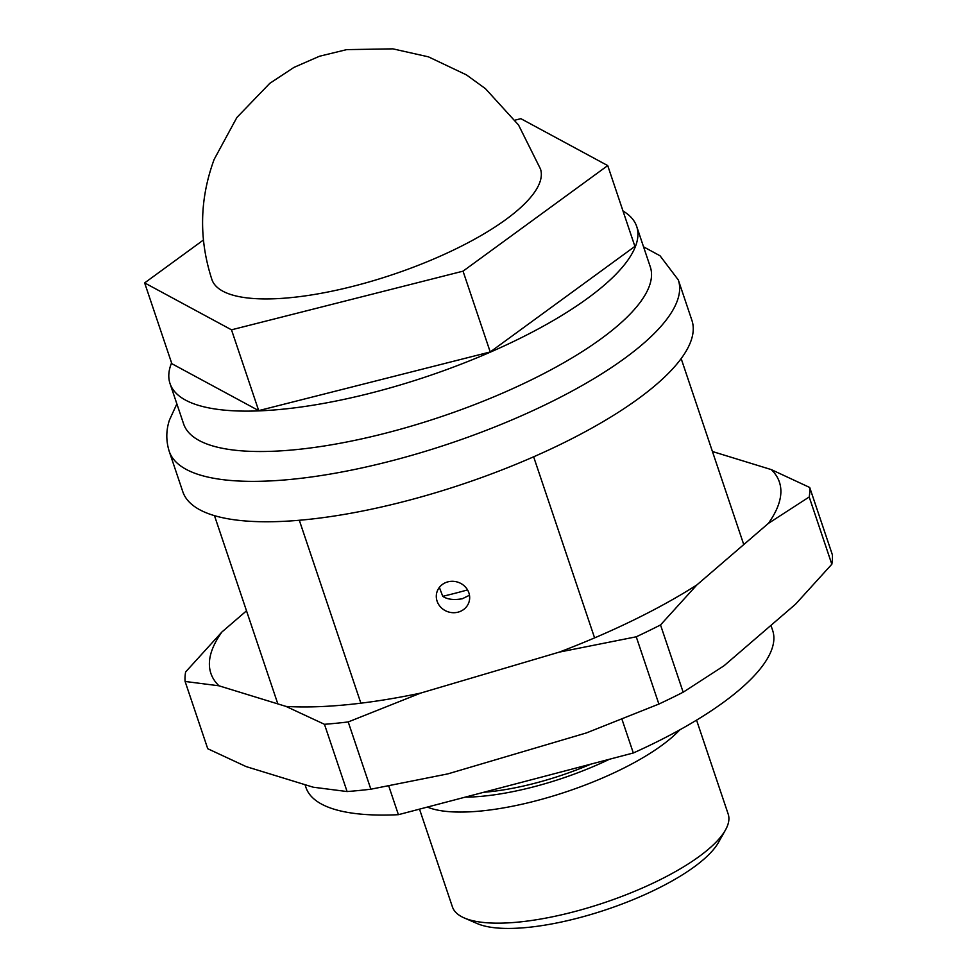 <?xml version="1.0" encoding="UTF-8"?>
<svg xmlns="http://www.w3.org/2000/svg" width="977" height="977" viewBox="0 0 977 977"><rect width="100%" height="100%" fill="white"/><g stroke="black" fill="none" stroke-linecap="round" stroke-linejoin="round"><path stroke-width="1.47" d="M348.215 721.942L420.672 693.084A299.915 91.679 161.4 0 1 347.665 704.649A299.915 91.679 161.4 0 1 286.029 706.42L324.462 724.299L347.091 791.553A327.893 100.24 -18.6 0 0 358.815 790.515A327.893 100.24 -18.6 0 0 370.857 789.208L348.215 721.942A327.893 100.24 161.4 0 1 336.186 723.261A327.893 100.24 161.4 0 1 324.462 724.299M286.029 706.42L218.982 685.805L185.105 681.457L207.735 748.724L246.167 766.603L313.214 787.206L347.091 791.553M636.247 636.796L658.877 704.063A327.893 100.24 -18.6 0 0 683.167 692.217L660.525 624.95A327.893 100.24 161.4 0 1 636.247 636.796L559.247 652.123L420.672 693.084M370.857 789.208L447.857 773.882L586.432 732.921L658.877 704.063M809.2 496.975L831.83 564.242A327.893 100.24 -18.6 0 0 832.355 554.741L809.713 487.474A327.893 100.24 161.4 0 1 809.2 496.975L768.349 523.416L696.821 584.979L660.525 624.95M683.167 692.217L724.006 665.777L795.534 604.201L831.83 564.242M809.713 487.474L771.28 469.595L712.441 451.508M185.105 681.457A327.893 100.24 161.4 0 1 185.618 671.968L221.913 631.997L246.509 610.833M696.821 584.979A299.915 91.679 161.4 0 1 559.247 652.123M771.28 469.595A299.915 91.679 161.4 0 1 768.349 523.416M218.982 685.805A299.915 91.679 161.4 0 1 221.913 631.997M622.996 210.983A246.204 75.266 161.4 0 1 636.711 226.505A246.204 75.266 161.4 0 1 635.538 246.216A246.204 75.266 161.4 0 1 398.604 385.451A246.204 75.266 161.4 0 1 170.022 383.57A246.204 75.266 161.4 0 1 171.195 363.859A246.204 75.266 161.4 0 1 171.573 362.907M636.711 226.505L650.303 266.904A246.204 75.266 161.4 0 1 649.961 284.234A246.204 75.266 161.4 0 1 649.143 286.615A246.204 75.266 161.4 0 1 412.196 425.85A246.204 75.266 161.4 0 1 183.627 423.957L170.022 383.57M169.204 451.301A268.59 82.105 161.4 0 0 422.027 452.327A268.59 82.105 161.4 0 0 677.94 298.877A268.59 82.105 161.4 0 0 678.319 279.959L691.911 320.358A268.59 82.105 161.4 0 1 691.533 339.263A268.59 82.105 161.4 0 1 435.632 492.726A268.59 82.105 161.4 0 1 182.797 491.7L169.204 451.301C165.956 440.859 166.017 430.478 169.412 420.134L176.861 403.88M770.951 625.378L772.66 630.458A246.204 75.266 161.4 0 1 772.306 647.8A246.204 75.266 161.4 0 1 633.316 752.986L621.995 719.341M533.637 456.796L594.59 637.896M388.761 786.021L398.408 814.684A246.204 75.266 161.4 0 1 305.972 787.523L305.019 784.69M360.879 703.184L299.316 520.265M398.408 814.684L633.316 752.986M590.926 764.112A124.226 37.969 161.4 0 1 564.828 774.175A124.226 37.969 161.4 0 1 483.7 792.274M465.162 797.147A134.289 41.058 -18.6 0 0 609.477 759.251M679.845 729.807A145.488 44.478 161.4 0 1 554.606 795.547A145.488 44.478 161.4 0 1 427.376 807.075M419.512 809.139L452.412 906.876A145.488 44.478 -18.6 0 0 452.852 908.012A145.488 44.478 -18.6 0 0 464.258 917.953A145.488 44.478 -18.6 0 0 604.482 902.626A145.488 44.478 -18.6 0 0 725.435 830.059A145.488 44.478 -18.6 0 0 728.183 814.073L696.564 720.134M725.435 830.059L718.437 842.492A134.289 41.058 161.4 0 1 606.79 909.477A134.289 41.058 161.4 0 1 477.362 923.631L464.258 917.953M447.893 581.852A16.792 15.608 -162.6 0 0 436.963 591.989A16.792 15.608 -162.6 0 0 441.348 607.804A16.792 15.608 -162.6 0 0 458.079 612.152A16.792 15.608 -162.6 0 0 469.009 602.027A16.792 15.608 -162.6 0 0 464.625 586.212A16.792 15.608 -162.6 0 0 447.893 581.852M469.473 595.237L462.28 598.767C453.719 600.232 447.21 599.414 442.74 596.3L439.369 587.409M515.087 120.134L520.863 118.669L607.718 165.589L634.903 246.387L490.222 351.964L258.697 410.621L171.842 363.7L144.645 282.903L203.424 240.012M607.718 165.589L463.037 271.166L231.5 329.823L144.645 282.903M490.222 351.964L463.037 271.166M539.646 182.833A173.344 52.99 161.4 0 1 372.823 280.863A173.344 52.99 161.4 0 1 211.899 279.532C198.771 239.218 199.528 199.174 214.146 159.41L236.886 117.484L269.762 83.363L293.943 67.413L319.516 56.239L346.725 49.619L392.852 48.85L428.451 56.849L466.42 74.875L485.471 88.687L518.543 125.007L540.464 168.96A173.344 52.99 161.4 0 1 539.646 182.833M258.697 410.621L231.5 329.823M467.543 589.913A185.777 56.788 161.4 0 1 442.74 596.3M681.164 358.596L743.753 544.58M214.476 515.661L277.834 703.904M678.319 279.959L660.025 255.766L643.55 246.827"/></g></svg>
